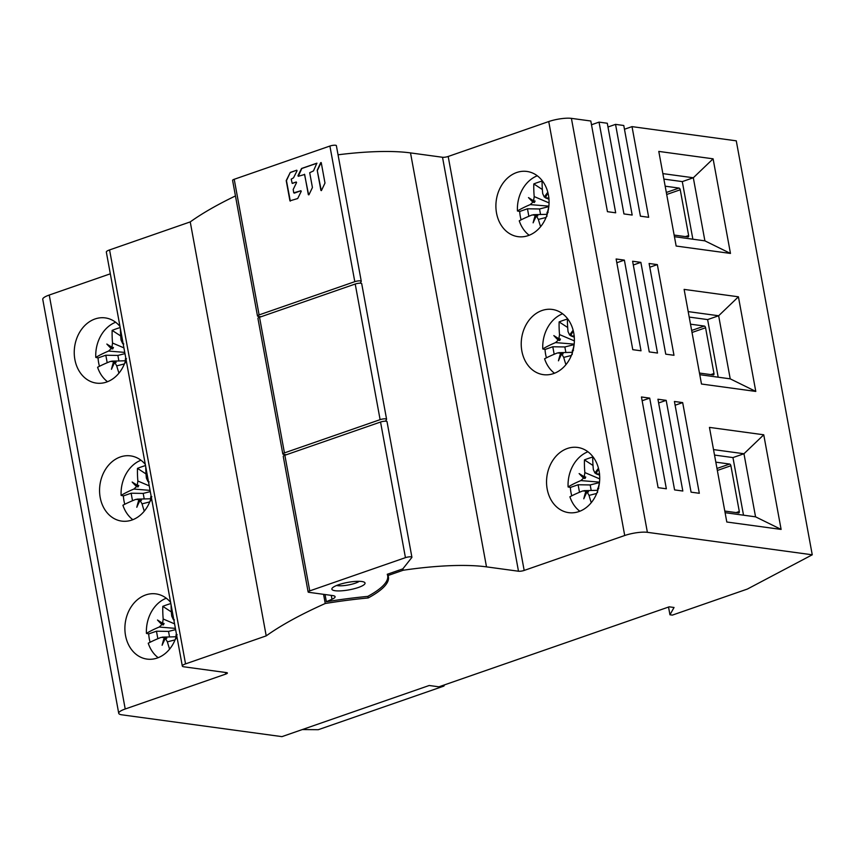<?xml version="1.0" encoding="UTF-8"?>
<svg xmlns="http://www.w3.org/2000/svg" width="855" height="855" viewBox="0 0 855 855"><rect width="100%" height="100%" fill="white"/><g stroke="black" fill="none" stroke-linecap="round" stroke-linejoin="round"><path stroke-width="1.28" d="M235.456 195.934A378.455 85.062 169.6 0 0 190.238 221.905L109.568 249.927A8.229 1.849 169.6 0 0 106.33 252.065L182.307 666.034A8.229 1.849 -10.4 0 1 185.546 663.886L266.215 635.874L190.238 221.905M387.743 574.111L388.01 575.511L403.186 570.242A123.409 27.734 -10.4 0 1 486.495 566.865L518.493 571.226A4.115 0.93 169.6 0 0 524.168 570.435L624.716 535.508A16.459 3.698 -10.4 0 1 647.385 532.323L812.25 554.799L747.377 589.052L672.372 615.108L669.946 614.777L674.039 607.488L669.198 606.826L438.904 686.822L429.21 685.496L281.947 736.636L121.934 714.833A16.459 3.698 -10.4 0 1 118.727 713.294L42.75 299.325A16.459 3.698 169.6 0 1 49.237 295.039L110.316 273.814M624.471 129.244L632.016 126.626L736.273 140.829L812.25 554.799M607.98 127L615.536 124.37L623.776 125.493L640.416 216.176L648.667 217.298L632.016 126.626M591.489 124.755L599.045 122.126L607.296 123.248L623.936 213.932L632.176 215.054L615.536 124.37M338.046 154.798A123.409 27.734 169.6 0 1 410.518 152.906L442.516 157.267A4.115 0.93 -10.4 0 0 448.191 156.465L548.739 121.549A16.459 3.698 169.6 0 1 571.407 118.364L590.805 121.004L607.445 211.677L615.686 212.81L599.045 122.126M367.896 596.32L368.195 597.955A133.284 29.957 169.6 0 0 388.416 576.911A133.284 29.957 169.6 0 0 388.01 575.511M403.186 570.242L402.919 568.778M599.077 471.02A32.907 26.452 -82.2 0 0 577.574 447.432A32.907 26.452 -82.2 0 0 547.179 489.049A32.907 26.452 -82.2 0 0 568.682 512.647A32.907 26.452 -82.2 0 0 599.077 471.02M573.748 333.033A32.907 26.452 -82.2 0 0 552.245 309.435A32.907 26.452 -82.2 0 0 521.86 351.063A32.907 26.452 -82.2 0 0 543.363 374.65A32.907 26.452 -82.2 0 0 573.748 333.033M548.429 195.047A32.907 26.452 -82.2 0 0 526.926 171.449A32.907 26.452 -82.2 0 0 496.531 213.066A32.907 26.452 -82.2 0 0 518.034 236.664A32.907 26.452 -82.2 0 0 548.429 195.047M674.424 401.476L682.675 402.598L699.315 493.282L691.075 492.159L674.424 401.476M657.944 399.232L666.184 400.354L682.824 491.027L674.584 489.904L657.944 399.232M726.803 522.01L781.117 529.416L763.75 434.789L709.447 427.393L726.803 522.01M641.453 396.977L649.704 398.109L666.344 488.782L658.104 487.66L641.453 396.977M649.105 263.49L657.345 264.612L673.986 355.285L665.746 354.162L649.105 263.49M632.615 261.235L640.865 262.367L657.506 353.04L649.255 351.918L632.615 261.235M701.485 384.023L755.788 391.43L738.421 296.803L684.118 289.396L701.485 384.023M676.155 246.037L730.469 253.433L713.102 158.816L658.788 151.41L676.155 246.037M616.134 258.99L624.374 260.112L641.015 350.796L632.775 349.674L616.134 258.99M669.946 614.777L668.535 607.061M118.727 713.294A16.459 3.698 -10.4 0 1 125.215 708.998L225.763 674.082A4.115 0.93 169.6 0 0 227.387 673.003A4.115 0.93 169.6 0 0 226.586 672.618L183.911 666.804A8.229 1.849 -10.4 0 1 182.307 666.034M170.626 602.39A32.907 26.452 -82.2 0 0 155.92 593.883A32.907 26.452 -82.2 0 0 125.525 635.5A32.907 26.452 -82.2 0 0 147.028 659.098A32.907 26.452 -82.2 0 0 176.643 635.201M145.297 464.393A32.907 26.452 -82.2 0 0 130.591 455.886A32.907 26.452 -82.2 0 0 100.195 497.514A32.907 26.452 -82.2 0 0 121.699 521.101A32.907 26.452 -82.2 0 0 151.324 497.204M119.967 326.407A32.907 26.452 -82.2 0 0 105.261 317.9A32.907 26.452 -82.2 0 0 74.877 359.528A32.907 26.452 -82.2 0 0 96.38 383.115A32.907 26.452 -82.2 0 0 125.995 359.218M266.215 635.874A378.455 85.062 -10.4 0 1 325.253 603.502A158.784 35.686 -10.4 0 1 368.195 597.955M323.564 594.332L325.253 603.502M326.364 601.728A378.455 85.062 -10.4 0 1 331.986 599.27A12.344 2.779 169.6 0 0 335.107 596.726A12.344 2.779 169.6 0 0 332.691 595.572L308.944 592.333A4.115 0.93 -10.4 0 1 308.131 591.959A4.115 0.93 -10.4 0 1 309.756 590.88L405.441 557.652A4.115 0.93 -10.4 0 1 411.105 556.851A4.115 0.93 -10.4 0 1 411.907 557.236A4.115 0.93 -10.4 0 1 411.875 557.417L402.833 568.874L387.262 574.282A131.638 29.583 -10.4 0 1 387.668 575.65A131.638 29.583 -10.4 0 1 367.757 596.395A160.43 36.06 169.6 0 0 326.364 601.728L325.039 594.535M286.393 454.732L283.614 454.347A4.115 0.93 -10.4 0 1 282.813 453.962A4.115 0.93 -10.4 0 1 284.437 452.894L380.112 419.655A4.115 0.93 -10.4 0 1 385.787 418.865A4.115 0.93 -10.4 0 1 386.588 419.249A4.115 0.93 -10.4 0 1 386.546 419.431L385.562 421.184M361.654 283.807A4.115 0.93 169.6 0 0 361.697 283.625A4.115 0.93 169.6 0 0 360.896 283.24A4.115 0.93 169.6 0 0 355.22 284.031L259.535 317.269A4.115 0.93 169.6 0 0 257.921 318.338L282.813 453.962M261.064 316.735L258.285 316.361A4.115 0.93 -10.4 0 1 257.483 315.976A4.115 0.93 -10.4 0 1 259.108 314.907L354.793 281.669A4.115 0.93 -10.4 0 1 360.457 280.878A4.115 0.93 -10.4 0 1 361.259 281.252A4.115 0.93 -10.4 0 1 361.227 281.434L360.233 283.197M336.336 145.81A4.115 0.93 169.6 0 0 336.368 145.639A4.115 0.93 169.6 0 0 335.566 145.254A4.115 0.93 169.6 0 0 329.902 146.045L234.217 179.283A4.115 0.93 169.6 0 0 232.592 180.352L257.483 315.976M308.933 194.801L312.428 187.523L309.702 172.731L313.486 170.893L316.852 163.187L301.559 168.467L297.946 175.724L298.288 176.29L304.647 174.484L308.356 194.726L308.933 194.801M290.273 172.432L286.211 180.608L289.93 200.84L297.7 198.542L301.259 191.296L300.917 190.74L293.725 192.835L293.201 189.479L296.578 182.543L296.236 181.987L292.196 183.355L291.213 179.155L293.522 177.829L297.07 170.765L296.738 170.198L290.273 172.432L286.457 180.64L290.305 201.107M317.216 170.273L320.903 190.376L321.491 190.451L324.986 183.056L321.266 162.771L320.678 162.696L317.216 170.273L321.288 190.644M304.498 174.249L308.602 194.758M316.97 163.241L301.804 168.499L298.288 176.29M296.738 170.198L290.518 172.475M296.236 181.987L292.56 183.376M300.917 190.74L294.344 193.134M321.127 162.536L317.462 170.305M361.751 581.496A16.865 3.794 169.6 0 0 338.516 584.767A16.865 3.794 169.6 0 0 332.157 588.219A16.865 3.794 169.6 0 0 335.16 590.73A16.865 3.794 169.6 0 0 358.395 587.471A16.865 3.794 169.6 0 0 364.444 582.298A16.865 3.794 169.6 0 0 361.751 581.496M386.984 421.793A4.115 0.93 169.6 0 0 387.016 421.611A4.115 0.93 169.6 0 0 386.214 421.226A4.115 0.93 169.6 0 0 380.55 422.028L284.865 455.255A4.115 0.93 169.6 0 0 283.24 456.335L308.131 591.959M336.646 585.472A12.75 2.864 169.6 0 0 337.682 585.664A12.75 2.864 169.6 0 0 355.252 583.196A12.75 2.864 169.6 0 0 359.271 581.314M444.568 684.844L443.884 686.084L318.284 729.7L302.328 729.561M150.106 642.265A32.907 26.452 97.8 0 1 149.283 638.717A32.907 26.452 97.8 0 1 148.706 633.897L146.44 633.416A32.907 26.452 97.8 0 1 166.276 598.211M174.57 623.861L163.198 619.02L162.568 623.188A82.251 14.514 -158.2 0 1 157.491 620.025A82.251 23.224 31.2 0 0 161.884 624.577L159.212 627.036A82.262 21.578 171.2 0 0 146.44 633.416M163.198 619.02A82.262 48.372 -110.1 0 1 162.792 606.355L171.353 611.934M170.84 603.555A82.069 41.82 -176.2 0 0 162.792 606.355M173.661 618.935A82.251 43.06 131.6 0 0 173.287 619.469L171.705 616.06A82.262 42.141 -108.3 0 1 171.075 604.848M158.175 657.687A32.907 26.452 97.8 0 1 148.246 643.227A82.262 15.347 -12 0 1 161.103 637.381L164.267 637.595A82.251 46.726 118.9 0 0 162.119 645.258A82.251 43.06 -48.4 0 1 165.357 638.375L167.388 641.838L175.061 639.893M175.895 638.877L176.066 634.645A82.251 14.514 21.8 0 0 176.59 634.923M169.611 649.116A82.262 48.372 -110.1 0 1 167.388 641.838M148.706 633.897L156.465 631.204L157.844 638.717M175.617 629.611L168.531 631.407L156.465 631.204M162.568 623.188L164.096 623.487L163.38 624.93L161.884 624.577M163.38 624.93L158.827 620.89M174.441 619.896L173.287 619.469M176.066 634.645L177.156 634.709M164.267 637.595L166.811 638.3L165.357 638.375M165.272 638.535L165.688 637.499M176.536 634.677L176.162 632.582M169.547 636.932L168.531 631.407M124.787 504.268A32.907 26.452 97.8 0 1 123.954 500.731A32.907 26.452 97.8 0 1 123.387 495.911L121.121 495.419A32.907 26.452 97.8 0 1 140.957 460.225M149.24 485.864L137.869 481.034L137.249 485.202A82.251 14.514 -158.2 0 1 132.162 482.038A82.251 23.224 31.2 0 0 136.554 486.591L133.882 489.049A82.262 21.578 171.2 0 0 121.121 495.419M137.869 481.034A82.262 48.372 -110.1 0 1 137.473 468.369L146.034 473.948M145.51 465.569A82.069 41.82 -176.2 0 0 137.473 468.369M148.332 480.948A82.251 43.06 131.6 0 0 147.958 481.483L146.376 478.073A82.262 42.141 -108.3 0 1 145.745 466.862M132.846 519.701A32.907 26.452 97.8 0 1 122.917 505.241A82.262 15.347 -12 0 1 135.785 499.395L138.948 499.609A82.251 46.726 118.9 0 0 136.8 507.272A82.251 43.06 -48.4 0 1 140.028 500.378L142.058 503.852L149.732 501.906M150.566 500.891L150.747 496.659A82.251 14.514 21.8 0 0 151.271 496.926M144.281 511.13A82.262 48.372 -110.1 0 1 142.058 503.852M123.387 495.911L131.136 493.217L132.514 500.731M150.298 491.614L143.202 493.41L131.136 493.217M137.249 485.202L138.767 485.501L138.05 486.944L136.554 486.591M138.05 486.944L133.508 482.893M149.112 481.91L147.958 481.483M150.747 496.659L151.827 496.723M138.948 499.609L141.492 500.314L140.028 500.378M139.953 500.538L140.359 499.512M151.207 496.68L150.843 494.585M144.217 498.946L143.202 493.41M99.458 366.282A32.907 26.452 97.8 0 1 98.635 362.744A32.907 26.452 97.8 0 1 98.058 357.924L95.792 357.433A32.907 26.452 97.8 0 1 115.628 322.239M123.911 347.878L112.539 343.047L111.92 347.216A82.251 14.514 -158.2 0 1 106.843 344.052A82.251 23.224 31.2 0 0 111.236 348.605L108.553 351.063A82.262 21.578 171.2 0 0 95.792 357.433M112.539 343.047A82.262 48.372 -110.1 0 1 112.144 330.383L120.705 335.962M120.192 327.572A82.069 41.82 -176.2 0 0 112.144 330.383M123.013 342.962A82.251 43.06 131.6 0 0 122.628 343.496L121.057 340.087A82.262 42.141 -108.3 0 1 120.427 328.876M107.516 381.715A32.907 26.452 97.8 0 1 97.598 367.255A82.262 15.347 -12 0 1 110.455 361.409L113.619 361.622A82.251 46.726 118.9 0 0 111.471 369.285A82.251 43.06 -48.4 0 1 114.709 362.392L116.729 365.865L124.403 363.92M125.247 362.905L125.418 358.673A82.251 14.514 21.8 0 0 125.942 358.94M118.963 373.133A82.262 48.372 -110.1 0 1 116.729 365.865M98.058 357.924L105.817 355.231L107.196 362.734M124.969 353.628L117.872 355.424L105.817 355.231M111.92 347.216L113.448 347.515L112.732 348.947L111.236 348.605M112.732 348.947L108.179 344.907M123.783 343.924L122.628 343.496M125.418 358.673L126.508 358.726M113.619 361.622L116.162 362.317L114.709 362.392M114.623 362.552L115.04 361.526M125.888 358.694L125.514 356.599M118.888 360.96L117.872 355.424M675.119 405.227L682.675 402.598M658.628 402.972L666.184 400.354M725.093 512.679L755.553 516.826L781.117 529.416M715.827 462.16L729.636 464.051A1.646 0.908 70.8 0 1 730.897 465.751L739.297 511.493A1.646 0.908 70.8 0 1 738.859 512.915A1.646 0.908 70.8 0 1 738.613 512.936L724.794 511.055M714.524 455.063L732.949 457.575L743.519 515.191M763.75 434.789L743.968 453.749L713.519 449.591M755.553 516.826L743.968 453.749L732.949 457.575M642.148 400.728L649.704 398.109M649.789 267.23L657.345 264.612M633.309 264.986L640.865 262.367M699.764 374.682L730.223 378.84L755.788 391.43M690.498 324.173L704.317 326.054A1.646 0.908 70.8 0 1 705.578 327.764L713.968 373.496A1.646 0.908 70.8 0 1 713.54 374.918A1.646 0.908 70.8 0 1 713.284 374.95L699.476 373.058M689.194 317.077L707.619 319.588L718.189 377.194M738.421 296.803L718.649 315.762L688.19 311.605M730.223 378.84L718.649 315.762L707.619 319.588M674.445 236.696L704.894 240.854L730.469 253.433M665.169 186.187L678.988 188.068A1.646 0.908 70.8 0 1 680.249 189.778L688.638 235.51A1.646 0.908 70.8 0 1 688.211 236.931A1.646 0.908 70.8 0 1 687.965 236.953L674.146 235.072M663.875 179.09L682.29 181.602L692.871 239.208M713.102 158.816L693.32 177.765L662.871 173.618M704.894 240.854L693.32 177.765L682.29 181.602M616.818 262.742L624.374 260.112M571.771 495.804A32.907 26.452 97.8 0 1 570.937 492.266A32.907 26.452 97.8 0 1 570.37 487.446L568.105 486.965A32.907 26.452 97.8 0 1 587.93 451.761M599.708 478.886L584.852 472.569L584.232 476.737A82.251 14.514 -158.2 0 1 579.145 473.574A82.251 23.224 31.2 0 0 583.538 478.127L580.866 480.585A82.262 21.578 171.2 0 0 568.105 486.965M584.852 472.569A82.262 48.372 -110.1 0 1 584.446 459.905L593.017 465.483M598.457 468.23A82.251 43.06 131.6 0 0 594.941 473.018L593.359 469.609A82.262 42.141 -108.3 0 1 592.729 457.03A82.069 41.82 -176.2 0 0 584.446 459.905M599.633 474.065L596.031 473.788A82.251 46.726 -61.1 0 1 598.596 468.764M579.829 511.237A32.907 26.452 97.8 0 1 569.9 496.776A82.262 15.347 -12 0 1 582.768 490.93L585.932 491.144A82.251 46.726 118.9 0 0 583.783 498.807A82.251 43.06 -48.4 0 1 587.011 491.914L589.042 495.387L596.715 493.442M598.724 487.051A82.251 23.224 -148.8 0 1 598.414 486.805L598.917 486.153M597.549 492.427L597.731 488.194A82.251 14.514 21.8 0 0 598.361 488.526M591.265 502.665A82.262 48.372 -110.1 0 1 589.042 495.387M570.37 487.446L578.119 484.753L579.498 492.266M598.19 488.226L599.462 482.626M599.002 482.712L590.185 484.945L578.119 484.753M584.232 476.737L585.75 477.037L585.034 478.479L583.538 478.127M585.034 478.479L580.492 474.429M596.159 473.51L594.941 473.018M596.095 473.446L596.63 472.559M597.731 488.194L598.81 488.258M585.932 491.144L588.475 491.849L587.011 491.914M586.936 492.085L587.342 491.048M591.2 490.481L590.185 484.945M546.441 357.818A32.907 26.452 97.8 0 1 545.608 354.28A32.907 26.452 97.8 0 1 545.041 349.46L542.775 348.968A32.907 26.452 97.8 0 1 562.611 313.774M574.378 340.899L559.523 334.583L558.903 338.751A82.251 14.514 -158.2 0 1 553.826 335.588A82.251 23.224 31.2 0 0 558.208 340.14L555.536 342.599A82.262 21.578 171.2 0 0 542.775 348.968M559.523 334.583A82.262 48.372 -110.1 0 1 559.127 321.918L567.688 327.497M573.128 330.244A82.251 43.06 131.6 0 0 569.612 335.032L568.041 331.622A82.262 42.141 -108.3 0 1 567.399 319.043A82.069 41.82 -176.2 0 0 559.127 321.918M574.314 336.079L570.702 335.801A82.251 46.726 -61.1 0 1 573.267 330.778M554.5 373.25A32.907 26.452 97.8 0 1 544.582 358.79A82.262 15.347 -12 0 1 557.439 352.944L560.602 353.158A82.251 46.726 118.9 0 0 558.454 360.821A82.251 43.06 -48.4 0 1 561.692 353.927L563.712 357.401L571.386 355.456M573.395 349.064A82.251 23.224 -148.8 0 1 573.085 348.819L573.587 348.156M572.219 354.44L572.401 350.208A82.251 14.514 21.8 0 0 573.032 350.529M565.946 364.668A82.262 48.372 -110.1 0 1 563.712 357.401M545.041 349.46L552.8 346.767L554.179 354.269M572.871 350.229L574.133 344.64M573.684 344.725L564.856 346.959L552.8 346.767M558.903 338.751L560.431 339.05L559.715 340.482L558.208 340.14M559.715 340.482L555.162 336.443M570.841 335.523L569.612 335.032M570.766 335.459L571.311 334.572M572.401 350.208L573.491 350.261M560.602 353.158L563.146 353.852L561.692 353.927M561.607 354.088L562.024 353.062M565.871 352.495L564.856 346.959M521.112 219.831A32.907 26.452 97.8 0 1 520.289 216.294A32.907 26.452 97.8 0 1 519.712 211.474L517.446 210.982A32.907 26.452 97.8 0 1 537.282 175.788M549.06 202.913L534.204 196.586L533.573 200.765A82.251 14.514 -158.2 0 1 528.497 197.601A82.251 23.224 31.2 0 0 532.889 202.143L530.218 204.612A82.262 21.578 171.2 0 0 517.446 210.982M534.204 196.586A82.262 48.372 -110.1 0 1 533.798 183.932L542.359 189.511M547.798 192.257A82.251 43.06 131.6 0 0 544.293 197.045L542.711 193.636A82.262 42.141 -108.3 0 1 542.081 181.057A82.069 41.82 -176.2 0 0 533.798 183.932M548.985 198.093L545.372 197.815A82.251 46.726 -61.1 0 1 547.937 192.792M529.181 235.264A32.907 26.452 97.8 0 1 519.252 220.804A82.262 15.347 -12 0 1 532.109 214.958L535.273 215.171A82.251 46.726 118.9 0 0 533.125 222.834A82.251 43.06 -48.4 0 1 536.363 215.941L538.394 219.404L546.056 217.469M548.066 211.078A82.251 23.224 -148.8 0 1 547.766 210.832L548.258 210.17M546.901 216.454L547.072 212.222A82.251 14.514 21.8 0 0 547.713 212.542M540.616 226.682A82.262 48.372 -110.1 0 1 538.394 219.404M519.712 211.474L527.471 208.78L528.85 216.283M547.542 212.243L548.814 206.654M548.354 206.739L539.537 208.973L527.471 208.78M533.573 200.765L535.102 201.064L534.386 202.496L532.889 202.154M534.386 202.496L529.833 198.456M545.511 197.537L544.293 197.045M545.447 197.473L545.982 196.575M547.072 212.222L548.162 212.275M535.273 215.171L536.694 215.065L537.816 215.866L536.363 215.941M536.277 216.101L536.694 215.065M540.552 214.509L539.537 208.973M410.518 152.906L486.495 566.865M518.493 571.226L442.516 157.267M448.191 156.465L524.168 570.435M624.716 535.508L548.739 121.549M571.407 118.364L647.385 532.323M49.237 295.039L125.215 708.998M225.763 674.082L225.464 672.468M109.568 249.927L185.546 663.886M331.986 599.27L331.27 595.379M259.535 317.269L284.437 452.894M234.217 179.283L259.108 314.907M354.793 281.669L329.902 146.045M380.112 419.655L355.22 284.031M284.865 455.255L309.756 590.88M405.441 557.652L380.55 422.028M159.212 627.036L175.393 628.372M133.882 489.049L150.063 490.385M108.553 351.063L124.745 352.388M730.897 465.751L717.345 470.464M736.112 512.594L739.297 511.493M716.982 468.444L729.636 464.051M705.578 327.764L692.026 332.477M710.794 374.608L713.968 373.496M691.652 330.458L704.317 326.054M680.249 189.778L666.697 194.48M685.464 236.611L688.638 235.51M666.323 192.471L678.988 188.068M580.866 480.585L599.515 482.124M555.536 342.599L574.186 344.127M530.218 204.612L548.867 206.141M336.368 145.639L361.259 281.252M361.697 283.625L386.588 419.249M387.411 574.229L387.668 575.65M387.016 421.611L411.907 557.236M175.66 636.772L162.311 637.135M150.33 498.775L136.992 499.138M125.012 360.789L111.663 361.152M599.611 475.156L596.501 473.991M597.314 490.321L583.965 490.674M574.282 337.169L571.172 336.004M571.995 352.324L558.646 352.688M548.953 199.183L545.843 198.018M546.666 214.338L533.317 214.701"/></g></svg>
